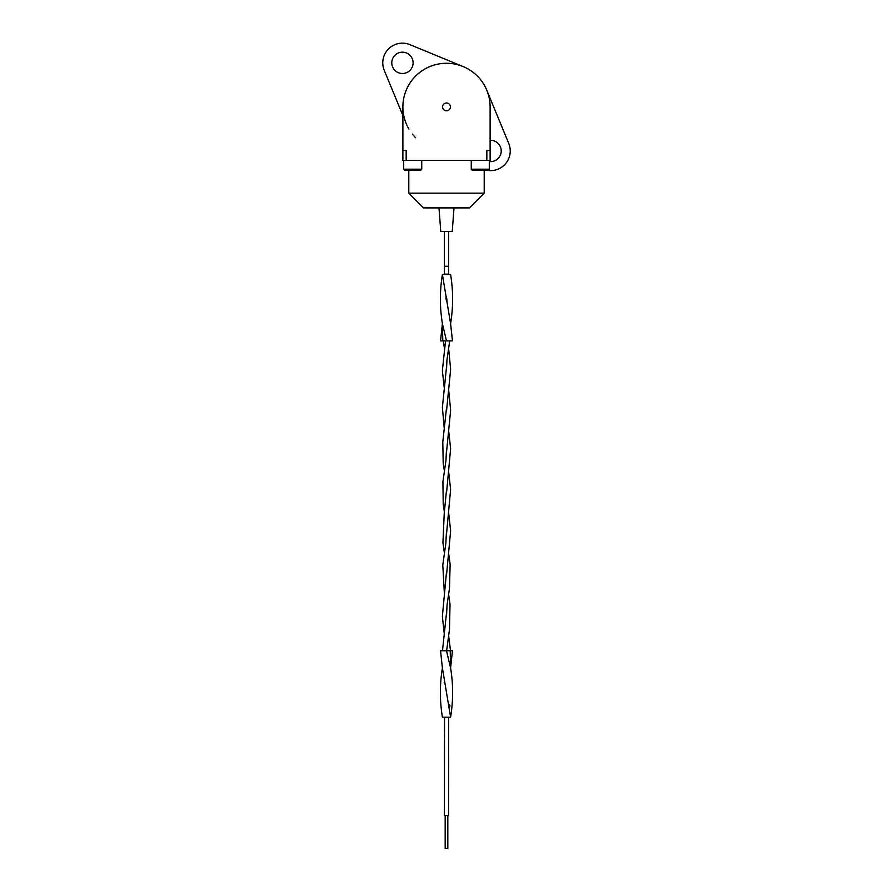 <?xml version="1.0" encoding="UTF-8"?>
<svg xmlns="http://www.w3.org/2000/svg" width="893" height="893" viewBox="0 0 893 893"><rect width="100%" height="100%" fill="white"/><g stroke="black" fill="none" stroke-linecap="round" stroke-linejoin="round"><path stroke-width="1.34" d="M421.742 169.201L420.759 170.183L404.685 170.183L403.703 169.201L421.742 169.201L421.742 160.349M402.888 106.903A43.612 43.612 0 0 1 446.5 63.28A43.612 43.612 0 0 1 490.112 106.903L490.112 160.349L402.888 160.349L402.888 106.903M490.112 150.515L486.83 150.515L486.83 160.349M406.17 160.349L406.17 150.515L402.888 150.515M442.593 106.903A3.907 3.907 0 0 0 446.5 110.81A3.907 3.907 0 0 0 450.407 106.903A3.907 3.907 0 0 0 446.5 102.985A3.907 3.907 0 0 0 442.593 106.903M484.207 193.145L469.45 207.902L423.55 207.902L408.793 193.145L484.207 193.145L484.207 170.183L488.315 170.195L489.297 169.212L489.297 160.349M450.217 650.751L452.461 650.751L450.597 667.986L450.217 650.751L440.539 650.751L442.403 667.986L450.597 717.179L442.403 717.179C439.713 700.793 439.713 684.395 442.403 667.986L450.597 717.179C453.287 700.793 453.287 684.395 450.597 667.986L446.5 650.751M450.239 662.852C450.239 659.536 450.239 659.536 450.239 662.852M444.156 682.196C444.39 685.277 444.39 685.277 444.156 682.196M448.688 717.179L448.565 815.555L444.435 815.555L444.535 717.179M447.817 848.35L447.817 815.555L447.817 848.35L445.183 848.35L445.183 815.555M454.012 207.902L452.238 231.51L440.762 231.51L438.988 207.902M446.053 299.066C448.264 308.565 445.83 289.566 446.053 299.066M446.5 340.892L442.403 323.657L440.539 340.892L442.783 340.892L442.403 323.657C439.713 307.27 439.713 290.872 442.403 274.475L450.597 274.475C453.287 290.861 453.287 307.259 450.597 323.657L442.403 274.475L450.597 323.657L452.461 340.892L442.783 340.892M442.515 326.124L442.426 324.36L442.515 326.124M449.402 704.878C448.833 709.689 450.82 704.979 449.402 704.878M480.278 169.201L489.297 169.201L488.315 170.195L472.241 170.183L471.258 169.201L480.278 169.201M444.435 274.14L444.435 266.27L448.565 266.27L448.565 231.51M444.435 266.27L444.435 231.51M415.658 137.734A43.612 43.612 0 0 1 412.421 134.117M408.916 129.027A43.612 43.612 0 0 1 477.342 76.061M402.888 115.532L384.247 70.335A19.679 19.679 0 0 1 409.943 44.65L463.121 66.573M409.976 55.299A10.66 10.66 0 0 1 409.976 70.38A10.66 10.66 0 0 1 394.907 70.38A10.66 10.66 0 0 1 394.907 55.299A10.66 10.66 0 0 1 409.976 55.299M486.417 170.195A19.679 19.679 0 0 0 508.753 143.46L486.819 90.271M489.297 161.544A10.66 10.66 0 0 0 498.093 143.416A10.66 10.66 0 0 0 490.112 140.313M444.591 274.14L448.565 274.14L448.565 266.27L448.565 274.14M408.793 193.145L408.793 170.183M450.507 650.751L448.587 635.191M446.5 616.315L447.08 604.661L449.48 588.454L450.128 564.22L448.587 553.213M446.5 534.338L450.619 489.409L448.587 471.225M446.5 452.349L450.641 410.267L448.587 389.248M446.5 370.361L446.946 360.002L449.692 340.892M443.308 340.892L444.413 348.259M446.5 367.123L442.381 407.498L444.413 430.236M446.5 449.112L445.953 460.487L442.917 481.751L443.218 504.199L444.413 512.225M446.5 531.101L445.853 543.268L442.794 564.945L444.413 594.202M446.5 613.089L442.493 650.751M403.703 169.201L403.703 160.349M442.359 326.637L442.426 324.36M446.634 650.751L449.48 629.409L450.016 604.137L448.587 594.202M446.5 575.326L450.63 530.844L448.587 512.214M446.5 493.36L450.619 448.666L448.587 430.236M446.5 411.338L450.641 369.322L448.587 348.259M445.529 340.892L442.37 370.673L444.413 389.248M446.5 408.123L442.794 441.912L443.196 463.087L444.413 471.225M446.5 490.101L444.245 513.252L442.928 542.799L444.413 553.213M446.5 572.089L442.37 616.494L444.413 635.191M471.258 169.201L471.258 160.349"/></g></svg>
